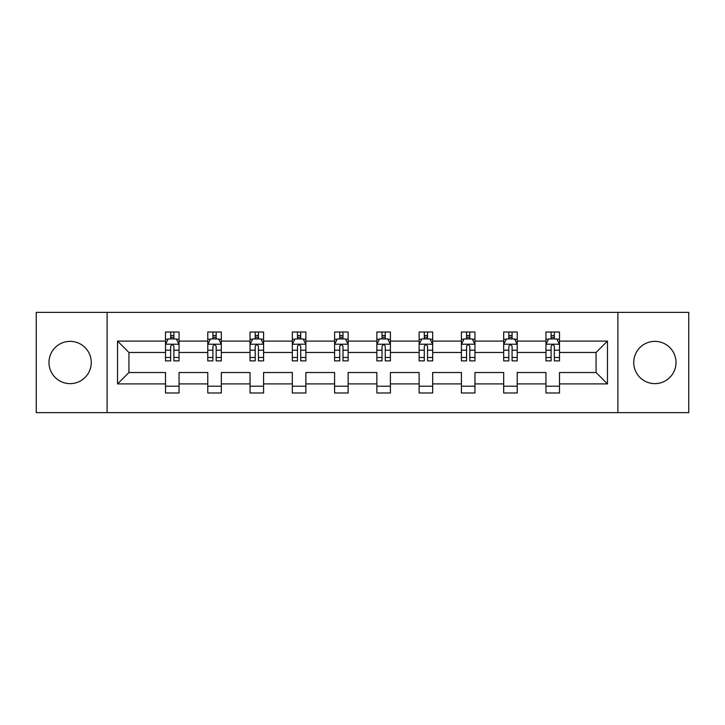 <?xml version="1.0" encoding="UTF-8"?>
<svg xmlns="http://www.w3.org/2000/svg" width="725" height="725" viewBox="0 0 725 725"><rect width="100%" height="100%" fill="white"/><g stroke="black" fill="none" stroke-linecap="round" stroke-linejoin="round"><path stroke-width="1.09" d="M654.874 341.366A21.134 21.134 0 0 0 633.741 362.5A21.134 21.134 0 0 0 654.874 383.634A21.134 21.134 0 0 0 676.017 362.5A21.134 21.134 0 0 0 654.874 341.366M70.126 341.366A21.134 21.134 0 0 0 48.983 362.5A21.134 21.134 0 0 0 70.126 383.634A21.134 21.134 0 0 0 91.259 362.5A21.134 21.134 0 0 0 70.126 341.366M617.89 312.366L36.25 312.366L36.25 412.634L688.75 412.634L688.75 312.366L617.89 312.366L617.89 412.634M559.501 383.906L559.501 372.523L596.077 372.523L607.459 383.906L559.501 383.906L559.501 392.986L545.952 392.986L545.952 383.906L517.224 383.906L517.224 392.986L503.676 392.986L503.676 383.906L474.957 383.906L474.957 392.986L461.408 392.986L461.408 383.906L432.68 383.906L432.68 392.986L419.132 392.986L419.132 383.906L390.413 383.906L390.413 392.986L376.864 392.986L376.864 383.906L348.136 383.906L348.136 392.986L334.587 392.986L334.587 383.906L305.868 383.906L305.868 392.986L292.32 392.986L292.32 383.906L263.592 383.906L263.592 392.986L250.043 392.986L250.043 383.906L221.324 383.906L221.324 392.986L207.776 392.986L207.776 383.906L179.048 383.906L179.048 392.986L165.499 392.986L165.499 383.906L117.541 383.906L117.541 341.094L165.499 341.094L165.499 332.014L179.048 332.014L179.048 341.094L207.776 341.094L207.776 332.014L221.324 332.014L221.324 341.094L250.043 341.094L250.043 332.014L263.592 332.014L263.592 341.094L292.32 341.094L292.32 332.014L305.868 332.014L305.868 341.094L334.587 341.094L334.587 332.014L348.136 332.014L348.136 341.094L376.864 341.094L376.864 332.014L390.413 332.014L390.413 341.094L419.132 341.094L419.132 332.014L432.68 332.014L432.68 341.094L461.408 341.094L461.408 332.014L474.957 332.014L474.957 341.094L503.676 341.094L503.676 332.014L517.224 332.014L517.224 341.094L545.952 341.094L545.952 332.014L559.501 332.014L559.501 341.094L607.459 341.094L607.459 383.906M107.11 412.634L107.11 312.366M545.952 341.094L545.952 352.477L517.224 352.477L517.224 341.094M517.224 383.906L517.224 372.523L545.952 372.523L545.952 383.906M503.676 341.094L503.676 352.477L474.957 352.477L474.957 341.094M474.957 383.906L474.957 372.523L503.676 372.523L503.676 383.906M461.408 341.094L461.408 352.477L432.68 352.477L432.68 341.094M432.68 383.906L432.68 372.523L461.408 372.523L461.408 383.906M419.132 341.094L419.132 352.477L390.413 352.477L390.413 341.094M390.413 383.906L390.413 372.523L419.132 372.523L419.132 383.906M376.864 341.094L376.864 352.477L348.136 352.477L348.136 341.094M348.136 383.906L348.136 372.523L376.864 372.523L376.864 383.906M334.587 341.094L334.587 352.477L305.868 352.477L305.868 341.094M305.868 383.906L305.868 372.523L334.587 372.523L334.587 383.906M292.32 341.094L292.32 352.477L263.592 352.477L263.592 341.094M263.592 383.906L263.592 372.523L292.32 372.523L292.32 383.906M250.043 341.094L250.043 352.477L221.324 352.477L221.324 341.094M221.324 383.906L221.324 372.523L250.043 372.523L250.043 383.906M207.776 341.094L207.776 352.477L179.048 352.477L179.048 341.094M179.048 383.906L179.048 372.523L207.776 372.523L207.776 383.906M165.499 341.094L165.499 352.477L128.923 352.477L128.923 372.523L165.499 372.523L165.499 383.906M117.541 341.094L128.923 352.477M596.077 372.523L596.077 352.477L559.501 352.477L559.501 341.094M551.1 338.792L554.344 338.792M508.823 338.792L512.077 338.792M466.556 338.792L469.809 338.792M424.279 338.792L427.532 338.792M382.012 338.792L385.265 338.792M339.735 338.792L342.988 338.792M297.468 338.792L300.721 338.792M255.191 338.792L258.444 338.792M212.923 338.792L216.177 338.792M170.656 338.792L173.9 338.792M165.499 386.208L179.048 386.208M207.776 386.208L221.324 386.208M250.043 386.208L263.592 386.208M292.32 386.208L305.868 386.208M334.587 386.208L348.136 386.208M376.864 386.208L390.413 386.208M419.132 386.208L432.68 386.208M461.408 386.208L474.957 386.208M503.676 386.208L517.224 386.208M545.952 386.208L559.501 386.208M128.923 372.523L117.541 383.906M607.459 341.094L596.077 352.477M173.9 335.539L170.656 335.539M168.055 339.255L165.499 339.255L165.499 332.014L170.656 332.014L170.656 338.928M165.499 357.479L165.499 360.878L170.656 360.878L170.656 357.479L165.499 357.479L165.499 352.477M179.048 352.477L179.048 360.878L173.9 360.878L173.9 346.378C172.822 344.293 171.734 344.293 170.656 346.378L170.656 357.479M176.501 339.255L179.048 339.255L179.048 332.014L173.9 332.014L173.9 338.928M179.048 344.348L176.338 338.928L168.209 338.928L165.499 344.348M216.177 335.539L212.923 335.539M210.323 339.255L207.776 339.255L207.776 332.014L212.923 332.014L212.923 338.928M207.776 357.479L207.776 360.878L212.923 360.878L212.923 357.479L207.776 357.479L207.776 352.477M221.324 352.477L221.324 360.878L216.177 360.878L216.177 346.378C215.089 344.293 214.011 344.293 212.923 346.378L212.923 357.479M218.778 339.255L221.324 339.255L221.324 332.014L216.177 332.014L216.177 338.928M221.324 344.348L218.615 338.928L210.486 338.928L207.776 344.348M258.444 335.539L255.191 335.539M252.59 339.255L250.043 339.255L250.043 332.014L255.191 332.014L255.191 338.928M250.043 357.479L250.043 360.878L255.191 360.878L255.191 357.479L250.043 357.479L250.043 352.477M263.592 352.477L263.592 360.878L258.444 360.878L258.444 346.378C257.366 344.293 256.278 344.293 255.191 346.378L255.191 357.479M261.045 339.255L263.592 339.255L263.592 332.014L258.444 332.014L258.444 338.928M263.592 344.348L260.882 338.928L252.753 338.928L250.043 344.348M300.721 335.539L297.468 335.539M294.867 339.255L292.32 339.255L292.32 332.014L297.468 332.014L297.468 338.928M292.32 357.479L292.32 360.878L297.468 360.878L297.468 357.479L292.32 357.479L292.32 352.477M305.868 352.477L305.868 360.878L300.721 360.878L300.721 346.378C299.633 344.293 298.555 344.293 297.468 346.378L297.468 357.479M303.322 339.255L305.868 339.255L305.868 332.014L300.721 332.014L300.721 338.928M305.868 344.348L303.159 338.928L295.03 338.928L292.32 344.348M342.988 335.539L339.735 335.539M337.134 339.255L334.587 339.255L334.587 332.014L339.735 332.014L339.735 338.928M334.587 357.479L334.587 360.878L339.735 360.878L339.735 357.479L334.587 357.479L334.587 352.477M348.136 352.477L348.136 360.878L342.988 360.878L342.988 346.378C341.91 344.293 340.822 344.293 339.735 346.378L339.735 357.479M345.589 339.255L348.136 339.255L348.136 332.014L342.988 332.014L342.988 338.928M348.136 344.348L345.426 338.928L337.297 338.928L334.587 344.348M385.265 335.539L382.012 335.539M379.411 339.255L376.864 339.255L376.864 332.014L382.012 332.014L382.012 338.928M376.864 357.479L376.864 360.878L382.012 360.878L382.012 357.479L376.864 357.479L376.864 352.477M390.413 352.477L390.413 360.878L385.265 360.878L385.265 346.378C384.178 344.293 383.099 344.293 382.012 346.378L382.012 357.479M387.866 339.255L390.413 339.255L390.413 332.014L385.265 332.014L385.265 338.928M390.413 344.348L387.703 338.928L379.574 338.928L376.864 344.348M427.532 335.539L424.279 335.539M421.678 339.255L419.132 339.255L419.132 332.014L424.279 332.014L424.279 338.928M419.132 357.479L419.132 360.878L424.279 360.878L424.279 357.479L419.132 357.479L419.132 352.477M432.68 352.477L432.68 360.878L427.532 360.878L427.532 346.378C426.454 344.293 425.367 344.293 424.279 346.378L424.279 357.479M430.133 339.255L432.68 339.255L432.68 332.014L427.532 332.014L427.532 338.928M432.68 344.348L429.97 338.928L421.841 338.928L419.132 344.348M469.809 335.539L466.556 335.539M463.955 339.255L461.408 339.255L461.408 332.014L466.556 332.014L466.556 338.928M461.408 357.479L461.408 360.878L466.556 360.878L466.556 357.479L461.408 357.479L461.408 352.477M474.957 352.477L474.957 360.878L469.809 360.878L469.809 346.378C468.722 344.293 467.634 344.293 466.556 346.378L466.556 357.479M472.41 339.255L474.957 339.255L474.957 332.014L469.809 332.014L469.809 338.928M474.957 344.348L472.247 338.928L464.118 338.928L461.408 344.348M512.077 335.539L508.823 335.539M506.222 339.255L503.676 339.255L503.676 332.014L508.823 332.014L508.823 338.928M503.676 357.479L503.676 360.878L508.823 360.878L508.823 357.479L503.676 357.479L503.676 352.477M517.224 352.477L517.224 360.878L512.077 360.878L512.077 346.378C510.998 344.293 509.911 344.293 508.823 346.378L508.823 357.479M514.678 339.255L517.224 339.255L517.224 332.014L512.077 332.014L512.077 338.928M517.224 344.348L514.514 338.928L506.385 338.928L503.676 344.348M554.344 335.539L551.1 335.539M548.499 339.255L545.952 339.255L545.952 332.014L551.1 332.014L551.1 338.928M545.952 357.479L545.952 360.878L551.1 360.878L551.1 357.479L545.952 357.479L545.952 352.477M559.501 352.477L559.501 360.878L554.344 360.878L554.344 346.378C553.266 344.293 552.178 344.293 551.1 346.378L551.1 357.479M556.945 339.255L559.501 339.255L559.501 332.014L554.344 332.014L554.344 338.928M559.501 344.348L556.791 338.928L548.662 338.928L545.952 344.348M178.984 344.212L165.572 344.212M179.048 357.479L173.9 357.479M170.656 350.211L165.499 350.211M179.048 350.211L173.9 350.211M173.9 337.261L170.656 337.261M221.252 344.212L207.839 344.212M221.324 357.479L216.177 357.479M212.923 350.211L207.776 350.211M221.324 350.211L216.177 350.211M216.177 337.261L212.923 337.261M263.528 344.212L250.116 344.212M263.592 357.479L258.444 357.479M255.191 350.211L250.043 350.211M263.592 350.211L258.444 350.211M258.444 337.261L255.191 337.261M305.796 344.212L292.383 344.212M305.868 357.479L300.721 357.479M297.468 350.211L292.32 350.211M305.868 350.211L300.721 350.211M300.721 337.261L297.468 337.261M348.072 344.212L334.66 344.212M348.136 357.479L342.988 357.479M339.735 350.211L334.587 350.211M348.136 350.211L342.988 350.211M342.988 337.261L339.735 337.261M390.34 344.212L376.928 344.212M390.413 357.479L385.265 357.479M382.012 350.211L376.864 350.211M390.413 350.211L385.265 350.211M385.265 337.261L382.012 337.261M432.617 344.212L419.204 344.212M432.68 357.479L427.532 357.479M424.279 350.211L419.132 350.211M432.68 350.211L427.532 350.211M427.532 337.261L424.279 337.261M474.884 344.212L461.472 344.212M474.957 357.479L469.809 357.479M466.556 350.211L461.408 350.211M474.957 350.211L469.809 350.211M469.809 337.261L466.556 337.261M517.161 344.212L503.748 344.212M517.224 357.479L512.077 357.479M508.823 350.211L503.676 350.211M517.224 350.211L512.077 350.211M512.077 337.261L508.823 337.261M559.428 344.212L546.016 344.212M559.501 357.479L554.344 357.479M551.1 350.211L545.952 350.211M559.501 350.211L554.344 350.211M554.344 337.261L551.1 337.261"/></g></svg>
